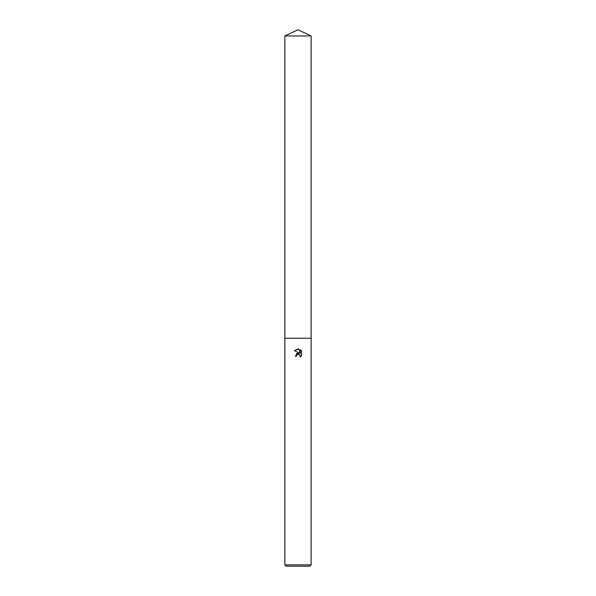<?xml version="1.0" encoding="UTF-8"?>
<svg xmlns="http://www.w3.org/2000/svg" width="596" height="596" viewBox="0 0 596 596"><rect width="100%" height="100%" fill="white"/><g stroke="black" fill="none" stroke-linecap="round" stroke-linejoin="round"><path stroke-width="0.89" d="M296.696 355.276L297.985 354.262L296.696 355.276L296.495 356.155L295.221 356.155L298 352.981L299.535 353.167L294.417 350.642L298 348.876L298.775 348.958L300.339 353.465L300.339 349.606L301.583 350.865L301.583 355.626L300.146 357.004L299.781 354.776L298 354.262L298.894 354.27M298 564.859L311.142 564.859L311.142 35.931L284.858 35.931L284.858 338.23L311.142 338.23L284.858 338.23L284.858 564.859L298 564.859M284.858 564.859L286.199 566.2L309.801 566.2L311.142 564.859M296.495 356.155L296.622 355.447M300.108 355.216L300.146 357.004L301.583 355.626M299.535 353.167L296.562 353.54M301.583 350.865L300.339 349.606M298.775 348.958L294.417 350.642M284.858 35.931L298 29.8L311.142 35.931"/></g></svg>
